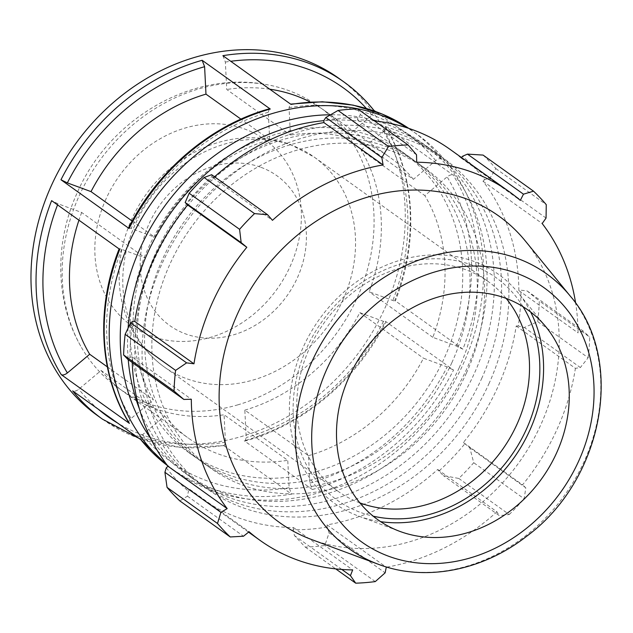 <?xml version="1.0" encoding="UTF-8"?>
<svg xmlns="http://www.w3.org/2000/svg" width="633" height="633" viewBox="0 0 633 633"><rect width="100%" height="100%" fill="white"/><g stroke="black" fill="none" stroke-linecap="round" stroke-linejoin="round"><path stroke-width="0.47" stroke-dasharray="3.17 2.37" d="M150.781 438.542A203.225 172.39 125.6 0 0 185.422 473.389A203.225 172.39 125.6 0 0 467.027 368.287A203.225 172.39 125.6 0 0 421.887 142.821A203.225 172.39 125.6 0 0 377.719 121.291M373.241 120.033A203.225 172.39 125.6 0 0 330.529 114.771M451.843 362.693A184.33 156.359 -54.4 0 1 196.412 458.023A184.33 156.359 -54.4 0 1 176.48 217.135A184.33 156.359 -54.4 0 1 410.896 158.187A184.33 156.359 -54.4 0 1 451.843 362.693M139.426 408.934A203.225 172.39 125.6 0 0 192.701 478.595A203.225 172.39 125.6 0 0 474.307 373.494A203.225 172.39 125.6 0 0 429.166 148.027A203.225 172.39 125.6 0 0 323.882 120.666M128.095 328.052A203.225 172.39 125.6 0 0 128.222 359.639M459.123 367.9A184.33 156.359 125.6 0 0 418.176 163.393A184.33 156.359 125.6 0 0 183.76 222.341A184.33 156.359 125.6 0 0 203.691 463.229A184.33 156.359 125.6 0 0 459.123 367.9M481.586 378.7A203.225 172.39 125.6 0 0 436.446 153.233A203.225 172.39 125.6 0 0 178.008 218.227A203.225 172.39 125.6 0 0 199.981 483.81A203.225 172.39 125.6 0 0 481.586 378.7M466.402 373.106A184.33 156.359 -54.4 0 1 210.971 468.436A184.33 156.359 -54.4 0 1 191.039 227.548A184.33 156.359 -54.4 0 1 425.455 168.6A184.33 156.359 -54.4 0 1 466.402 373.106M488.866 383.907A203.225 172.39 125.6 0 0 443.725 158.44A203.225 172.39 125.6 0 0 185.287 223.433A203.225 172.39 125.6 0 0 207.26 489.016A203.225 172.39 125.6 0 0 488.866 383.907M359.876 502.879A128.958 109.39 -54.4 0 1 338.117 491.319A128.958 109.39 -54.4 0 1 309.474 348.237A128.958 109.39 -54.4 0 1 488.178 281.543A128.958 109.39 -54.4 0 1 506.147 298.396M237.549 404.922A172.809 146.587 125.6 0 0 373.32 237.715A172.809 146.587 125.6 0 0 267.656 84.838A172.809 146.587 125.6 0 0 79.101 195.969A172.809 146.587 125.6 0 0 80.723 346.148A172.809 146.587 125.6 0 0 237.549 404.922M244.829 410.129A172.809 146.587 125.6 0 0 359.797 312.647L383.471 321.366C385.861 322.205 386.502 322.181 385.402 321.311L453.537 370.044A207.371 175.903 -54.4 0 1 312.37 489.523L309.901 483.121L308.524 455.689L244.829 410.129L246.213 437.561L245.129 441.011L244.227 440.79A207.371 175.903 125.6 0 0 385.402 321.311L385.948 321.912C357.17 379.468 303.334 425.052 245.129 441.011M97.482 415.58A207.371 175.903 125.6 0 0 239.171 437.166A207.371 175.903 125.6 0 0 397.247 274.208A207.371 175.903 125.6 0 0 338.774 78.263M312.37 489.523L244.227 440.79M166.716 464.575A207.371 175.903 125.6 0 0 175.729 471.561A207.371 175.903 125.6 0 0 317.426 493.147A207.371 175.903 125.6 0 0 475.502 330.181A207.371 175.903 125.6 0 0 417.02 134.236A207.371 175.903 125.6 0 0 407.502 127.961M102.538 419.204A207.371 175.903 125.6 0 0 223.473 445.403L291.607 494.144A207.371 175.903 -54.4 0 1 170.673 467.937A207.371 175.903 -54.4 0 1 167.492 465.603L175.729 471.561M417.02 134.236L408.728 128.364A207.371 175.903 -54.4 0 1 411.964 130.62A207.371 175.903 -54.4 0 1 441.842 158.938L375.361 111.376M361.134 150.013L383.424 131.316C385.663 129.227 386.233 127.605 385.117 126.442L453.252 175.183A207.371 175.903 -54.4 0 1 462.889 349.179L394.755 300.446A207.371 175.903 125.6 0 0 385.117 126.442L385.489 126.845C415.343 174.858 418.991 241.545 395.309 301.039L394.755 300.446C395.854 301.316 395.206 301.332 392.824 300.501L369.134 291.773A172.809 146.587 125.6 0 0 361.134 150.013L424.822 195.573L447.12 176.876C449.62 174.977 451.669 174.415 453.252 175.183M140.518 439.357L140.795 439.626C139.679 438.463 140.249 436.841 142.488 434.752L164.802 416.047L101.106 370.487L78.793 389.192C76.292 391.091 74.243 391.653 72.66 390.885M223.473 445.403L224.28 445.648L225.451 442.19L224.074 414.765L287.762 460.326L289.139 487.75L291.607 494.144M119.131 248.943L119.748 249.378C118.648 248.508 119.297 248.484 121.678 249.323L145.376 258.05L81.681 212.49L57.991 203.763L51.613 200.637M441.842 158.938C440.259 158.171 438.21 158.733 435.71 160.624L413.396 179.337L349.701 133.777L372.014 115.064L374.245 110.973M222.895 55.672L225.364 62.074L226.741 89.49L290.428 135.051L289.052 107.634L290.223 104.168L291.03 104.413M308.524 455.689A172.809 146.587 125.6 0 0 423.493 358.207L447.167 366.926L453.537 370.044M164.802 416.047A172.809 146.587 125.6 0 0 188.555 438.242A172.809 146.587 125.6 0 0 287.762 460.326M145.376 258.05A172.809 146.587 125.6 0 0 153.376 399.811L131.078 418.508C128.839 420.589 128.27 422.211 129.385 423.374M269.373 108.805L268.289 112.255L269.674 139.695A172.809 146.587 125.6 0 0 154.705 237.177L131.031 228.45C128.641 227.619 128.001 227.643 129.1 228.513M413.396 179.337A172.809 146.587 125.6 0 0 389.635 157.142A172.809 146.587 125.6 0 0 290.428 135.051M462.889 349.179L456.512 346.061L432.822 337.334A172.809 146.587 125.6 0 0 424.822 195.573M107.341 366.887L153.376 399.811M132.17 221.052L154.705 237.177M269.674 139.695L240.944 119.139M349.701 133.777A172.809 146.587 125.6 0 0 325.948 111.582A172.809 146.587 125.6 0 0 310.202 101.992M269.737 89.182A172.809 146.587 125.6 0 0 226.741 89.49M81.681 212.49A172.809 146.587 125.6 0 0 78.943 220.189M101.106 370.487A172.809 146.587 125.6 0 0 124.867 392.682A172.809 146.587 125.6 0 0 224.074 414.765M432.822 337.334L369.134 291.773M316.342 471.648A184.33 156.359 125.6 0 0 444.564 357.487A184.33 156.359 125.6 0 0 403.617 152.98A184.33 156.359 125.6 0 0 169.201 211.928A184.33 156.359 125.6 0 0 189.132 452.817A184.33 156.359 125.6 0 0 316.342 471.648M357.637 108.876L360.517 114.723L357.851 117.691A216.589 183.72 125.6 0 0 323.882 120.42M357.851 117.691L357.503 119.882A214.278 181.766 -54.4 0 1 374.451 120.903M450.158 149.443A214.278 181.766 -54.4 0 1 461.109 158.044L461.504 157.554M483.082 155.085A230.412 195.455 -54.4 0 1 495.837 168.576L490.053 178.008L484.68 179.653A216.589 183.72 125.6 0 0 462.565 156.264M484.68 179.653L482.987 181.188A214.278 181.766 -54.4 0 1 518.87 290.555L520.951 290.199L527.099 290.911L539.284 300.999A230.412 195.455 -54.4 0 1 537.734 321.651L524.353 327.483L518.261 326.011A216.589 183.72 125.6 0 0 520.951 290.199M518.261 326.011L516.212 325.987A214.278 181.766 -54.4 0 1 463.364 442.499L469.789 447.753L473.745 462.723A230.412 195.455 -54.4 0 1 458.79 478.445L443.322 475.589L438.922 471.031A216.589 183.72 125.6 0 0 464.844 443.78M438.922 471.031L437.72 469.464A214.278 181.766 -54.4 0 1 327.087 524.868L327.103 527.028L329.12 532.772L324.84 545.519A230.412 195.455 -54.4 0 1 305.256 547.094L294.432 535.565L293.134 529.766A216.589 183.72 125.6 0 0 327.103 527.028M293.134 529.766L293.483 527.574A214.278 181.766 -54.4 0 1 200.827 498.005A214.278 181.766 -54.4 0 1 189.876 489.404L188.42 491.184L187.487 496.169L179.812 500.885M166.305 467.795A216.589 183.72 125.6 0 0 188.42 491.184M132.234 362.511A214.278 181.766 -54.4 0 1 132.115 356.893L130.034 357.249L127.858 359.378M132.724 321.437A216.589 183.72 125.6 0 0 130.034 357.249M211.636 174.7L212.063 176.417A216.589 183.72 125.6 0 0 186.142 203.668M212.063 176.417L213.266 177.984A214.278 181.766 -54.4 0 1 214.579 176.805M416.53 154.784L360.517 114.723M357.503 119.882L416.696 162.222M213.266 177.984L272.459 220.324M341.804 569.447L294.432 535.565M293.483 527.574L352.676 569.914M305.256 547.094L335.727 568.893M437.72 469.464L496.913 511.812L499.326 515.65L443.322 475.589M458.79 478.445L509.225 514.518L499.326 515.65M516.212 325.987L575.405 368.335L580.358 367.544L524.353 327.483M537.734 321.651L588.168 357.724L580.358 367.544M546.057 218.069L490.053 178.008M482.987 181.188L542.18 223.528M495.837 168.576L546.263 204.649M523.04 306.704A136.696 115.958 125.6 0 0 322.165 321.35A136.696 115.958 125.6 0 0 373.201 516.18M530.628 311.982A140.835 119.471 125.6 0 0 518.19 292.85A140.835 119.471 125.6 0 0 303.262 347.106A140.835 119.471 125.6 0 0 358.523 516.069A140.835 119.471 125.6 0 0 380.639 521.655M469.789 447.753L525.801 487.814L524.171 498.796L473.745 462.723M463.364 442.499L522.557 484.846A214.278 181.766 125.6 0 0 556.953 429.522A214.278 181.766 125.6 0 0 575.405 368.335M525.801 487.814L522.557 484.846M311.634 539.545A188.436 159.84 125.6 0 0 540.669 425.091A188.436 159.84 125.6 0 0 525.263 240.896M588.168 357.724A230.412 195.455 125.6 0 0 589.719 337.072L539.284 300.999M527.099 290.911L583.104 330.972L589.719 337.072M583.104 330.972L578.064 332.903A214.278 181.766 125.6 0 0 575.65 303.183M386.858 567.113A214.278 181.766 125.6 0 0 496.913 511.812M509.225 514.518A230.412 195.455 125.6 0 0 524.171 498.796M329.12 532.772L385.125 572.841M375.274 581.592L324.84 545.519M327.087 524.868L386.28 567.208M187.487 496.169L243.491 536.23M189.876 489.404L249.07 531.752M132.115 356.893L191.308 399.233M461.109 158.044L520.302 200.384M518.87 290.555L578.064 332.903M359.797 312.647L423.493 358.207M342.841 300.169A128.958 109.39 125.6 0 0 314.197 157.087A128.958 109.39 125.6 0 0 292.058 145.384A128.958 109.39 125.6 0 0 135.494 223.781A128.958 109.39 125.6 0 0 164.137 366.863A128.958 109.39 125.6 0 0 342.841 300.169M261.057 167.357A92.094 78.12 -54.4 0 1 297.328 277.887A92.094 78.12 -54.4 0 1 185.516 333.876A92.094 78.12 -54.4 0 1 149.253 223.346A92.094 78.12 -54.4 0 1 261.057 167.357M106.051 198.865A114.423 97.063 125.6 0 0 203.612 339.106A114.423 97.063 125.6 0 0 284.668 159.84A114.423 97.063 125.6 0 0 106.051 198.865M383.471 321.366A202.212 171.527 -54.4 0 1 246.213 437.561M225.451 442.19A202.212 171.527 -54.4 0 1 117.746 423.137M98.344 409.258A202.212 171.527 -54.4 0 1 78.793 389.192M57.556 204.886A202.212 171.527 -54.4 0 1 57.991 203.763M225.364 62.074A202.212 171.527 -54.4 0 1 230.729 61.282M366.325 108.401A202.212 171.527 -54.4 0 1 372.014 115.064M383.424 131.316A202.212 171.527 -54.4 0 1 392.824 300.501M309.901 483.121A202.212 171.527 125.6 0 0 447.167 366.926M142.488 434.752A202.212 171.527 125.6 0 0 289.139 487.75M121.678 249.323A202.212 171.527 125.6 0 0 131.078 418.508M268.289 112.255A202.212 171.527 125.6 0 0 131.031 228.45M435.71 160.624A202.212 171.527 125.6 0 0 289.052 107.634M456.512 346.061A202.212 171.527 125.6 0 0 447.12 176.876M378.455 564.32A169.209 143.533 125.6 0 0 584.124 461.536A169.209 143.533 125.6 0 0 570.293 296.133M185.422 473.389L192.701 478.595M421.887 142.821L429.166 148.027M199.981 483.81L207.26 489.016M436.446 153.233L443.725 158.44M203.691 463.229L210.971 468.436M418.176 163.393L425.455 168.6M488.178 281.543L314.197 157.087L289.685 144.118C248.413 130.857 209.444 138.279 172.777 166.4C129.765 200.004 108.536 260.938 124.345 310.724C131.569 334.042 144.83 352.755 164.137 366.863L338.117 491.319M80.723 346.148C54.968 300.984 54.525 242.154 77.266 192.638C109.256 118.949 192.274 69.717 267.656 84.838M139.141 438.447L180.571 447.468L224.28 445.648M325.948 111.582L389.635 157.142M124.867 392.682L188.555 438.242M200.827 498.005L248.563 532.155M189.132 452.817L196.412 458.023M403.617 152.98L410.896 158.187M546.01 326.976L518.19 292.85M358.523 516.069L399.803 531.372"/><path stroke-width="0.95" d="M377.719 121.291A203.225 172.39 125.6 0 0 373.241 120.033M330.529 114.771A203.225 172.39 125.6 0 0 148.874 230.847A203.225 172.39 125.6 0 0 150.781 438.542M323.882 120.666A203.225 172.39 125.6 0 0 128.095 328.052M128.222 359.639A203.225 172.39 125.6 0 0 139.426 408.934M506.147 298.396A128.958 109.39 -54.4 0 1 516.821 424.616A128.958 109.39 -54.4 0 1 359.876 502.879M373.707 110.197A207.371 175.903 125.6 0 0 343.83 81.879L338.774 78.263A207.371 175.903 125.6 0 0 75.058 144.585A207.371 175.903 125.6 0 0 97.482 415.58L102.538 419.204L139.141 438.447M407.502 127.961A207.371 175.903 125.6 0 0 153.305 200.558A207.371 175.903 125.6 0 0 166.716 464.575M140.637 439.508L167.492 465.603A207.371 175.903 -54.4 0 1 140.795 439.626L72.66 390.885A207.371 175.903 125.6 0 0 102.538 419.204M61.251 374.641L129.385 423.374A207.371 175.903 -54.4 0 1 119.748 249.378L51.613 200.637A207.371 175.903 125.6 0 0 61.251 374.641C62.833 375.409 64.883 374.839 67.383 372.948L89.68 354.251L107.341 366.887M60.966 179.772L129.1 228.513A207.371 175.903 -54.4 0 1 270.275 109.034L202.141 60.293A207.371 175.903 125.6 0 0 60.966 179.772L67.335 182.89L91.017 191.617L132.17 221.052M374.245 110.973L373.984 110.459C365.194 99.508 355.145 89.981 343.83 81.879A207.371 175.903 125.6 0 0 222.895 55.672L291.03 104.413A207.371 175.903 -54.4 0 1 408.728 128.364L382.245 114.067L353.151 105.118L322.308 101.771L290.602 104.105M375.361 111.376L373.866 110.308M240.944 119.139L205.978 94.135L204.601 66.694L202.141 60.293M119.194 248.777C95.512 308.271 99.159 374.965 129.013 422.979L129.385 423.374M270.275 109.034L269.373 108.805C211.169 124.764 157.332 170.356 128.554 227.904L129.1 228.513M310.202 101.992A172.809 146.587 125.6 0 0 269.737 89.182M205.978 94.135A172.809 146.587 125.6 0 0 91.017 191.617M78.943 220.189A172.809 146.587 125.6 0 0 89.68 354.251M214.579 176.805A214.278 181.766 -54.4 0 1 323.898 122.58L323.882 120.42L325.829 117.516L338.054 110.451A230.412 195.455 -54.4 0 1 357.637 108.876L408.071 144.949L416.53 154.784L416.696 162.222A214.278 181.766 125.6 0 1 509.351 191.783A214.278 181.766 125.6 0 1 520.302 200.384L523.475 194.181L533.516 191.158L483.082 155.085L467.463 154.12L523.475 194.181M374.451 120.903A214.278 181.766 -54.4 0 1 450.158 149.443L509.351 191.783M461.504 157.554L462.565 156.264L467.463 154.12M167.057 487.394L217.491 523.475A230.412 195.455 125.6 0 0 230.246 536.958L179.812 500.885A230.412 195.455 -54.4 0 1 167.057 487.394L164.904 472.281L166.305 467.795L167.998 466.268A214.278 181.766 -54.4 0 1 132.234 362.511M125.16 334.319L175.594 370.392A230.412 195.455 125.6 0 0 174.043 391.044L183.863 399.447L127.858 359.378L123.609 354.971A230.412 195.455 -54.4 0 1 125.16 334.319L130.604 322.806L132.724 321.437L134.774 321.461A214.278 181.766 -54.4 0 1 187.621 204.95L185.16 202.536L189.156 193.247A230.412 195.455 -54.4 0 1 204.103 177.525L211.636 174.7L267.64 214.761L272.459 220.324A214.278 181.766 125.6 0 1 383.092 164.928L381.841 157.577L388.48 146.524L338.054 110.451M204.103 177.525L254.529 213.606L267.64 214.761M134.774 321.461L193.967 363.801L186.608 362.867L130.604 322.806M175.594 370.392L186.608 362.867M167.998 466.268L227.192 508.608L220.909 512.342L164.904 472.281M217.491 523.475L220.909 512.342M230.246 536.958L243.491 536.23L249.07 531.752A214.278 181.766 125.6 0 0 260.021 540.353A214.278 181.766 125.6 0 0 352.676 569.914L350.437 575.626L341.804 569.447M335.727 568.893L355.691 583.175L350.437 575.626M575.65 303.183A214.278 181.766 125.6 0 0 542.18 223.528L546.057 218.069L546.263 204.649A230.412 195.455 125.6 0 0 533.516 191.158M373.201 516.18A136.696 115.958 125.6 0 0 526.379 429.293A136.696 115.958 125.6 0 0 523.04 306.704M380.639 521.655A140.835 119.471 125.6 0 0 529.702 430.519A140.835 119.471 125.6 0 0 530.628 311.982M570.293 296.133L525.263 240.896A188.436 159.84 125.6 0 0 259.182 276.289A188.436 159.84 125.6 0 0 311.634 539.545L378.455 564.32C424.917 581.988 482.623 570.76 526.482 536.388C603.225 480.218 626.045 360.399 570.293 296.133A169.209 143.533 125.6 0 0 517.493 258.446A169.209 143.533 125.6 0 0 312.124 361.182A169.209 143.533 125.6 0 0 378.455 564.32M408.071 144.949A230.412 195.455 125.6 0 0 388.48 146.524M254.529 213.606A230.412 195.455 125.6 0 0 239.583 229.32L189.156 193.247M185.16 202.536L241.165 242.597L239.583 229.32M241.165 242.597L246.815 247.289A214.278 181.766 125.6 0 0 193.967 363.801M183.863 399.447L191.308 399.233A214.278 181.766 125.6 0 0 227.192 508.608M355.691 583.175A230.412 195.455 125.6 0 0 375.274 581.592L385.125 572.841L386.28 567.208A214.278 181.766 125.6 0 0 386.858 567.113M174.043 391.044L123.609 354.971M187.621 204.95L246.815 247.289M325.829 117.516L381.841 157.577M323.898 122.58L383.092 164.928M556.549 453.038A128.958 109.39 125.6 0 0 546.01 326.976A128.958 109.39 125.6 0 0 349.202 376.659A128.958 109.39 125.6 0 0 399.803 531.372A128.958 109.39 125.6 0 0 556.549 453.038M117.746 423.137A202.212 171.527 -54.4 0 1 98.344 409.258M67.383 372.948A202.212 171.527 -54.4 0 1 57.556 204.886M67.335 182.89A202.212 171.527 -54.4 0 1 204.601 66.694M230.729 61.282A202.212 171.527 -54.4 0 1 366.325 108.401M578.641 461.172A156.438 132.701 -54.4 0 1 388.717 556.28A156.438 132.701 -54.4 0 1 327.111 368.517A156.438 132.701 -54.4 0 1 517.034 273.409A156.438 132.701 -54.4 0 1 578.641 461.172M248.563 532.155L260.021 540.353"/></g></svg>
